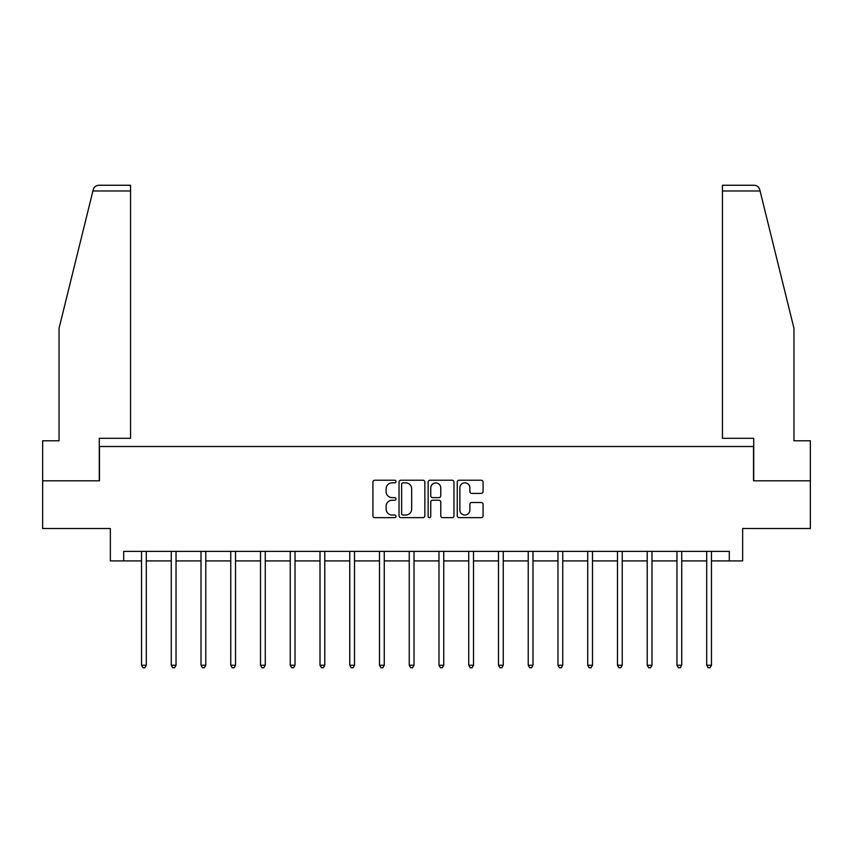 <?xml version="1.0" encoding="UTF-8"?>
<svg xmlns="http://www.w3.org/2000/svg" width="853" height="853" viewBox="0 0 853 853"><rect width="100%" height="100%" fill="white"/><g stroke="black" fill="none" stroke-linecap="round" stroke-linejoin="round"><path stroke-width="1.28" d="M395.995 481.54A1.311 1.311 0 0 0 394.683 480.228L374.798 480.228A1.877 1.877 0 0 0 372.921 482.094L372.921 515.788A1.877 1.877 0 0 0 374.798 517.654L394.683 517.654A1.311 1.311 0 0 0 395.995 516.353A1.311 1.311 0 0 0 394.683 515.041L392.103 515.041A5.992 5.992 0 0 1 386.121 509.049L386.121 506.245A5.992 5.992 0 0 1 392.103 500.253L394.683 500.253A1.311 1.311 0 0 0 395.995 498.941A1.311 1.311 0 0 0 394.683 497.63L392.103 497.63A5.992 5.992 0 0 1 386.121 491.637L386.121 488.833A5.992 5.992 0 0 1 392.103 482.841L394.683 482.841A1.311 1.311 0 0 0 395.995 481.54M481.199 493.418A1.877 1.877 0 0 0 483.075 491.552L483.075 482.094A1.877 1.877 0 0 0 481.199 480.228L459.117 480.228A1.877 1.877 0 0 0 457.24 482.094L457.24 515.788A1.877 1.877 0 0 0 459.117 517.654L481.199 517.654A1.877 1.877 0 0 0 483.075 515.788L483.075 504.368A1.877 1.877 0 0 0 481.199 502.502L471.752 502.502A1.877 1.877 0 0 0 469.875 504.368L469.875 510.03A5.011 5.011 0 0 1 464.874 515.041A5.011 5.011 0 0 1 459.863 510.03L459.863 487.852A5.011 5.011 0 0 1 464.874 482.841A5.011 5.011 0 0 1 469.875 487.852L469.875 491.552A1.877 1.877 0 0 0 471.752 493.418L481.199 493.418M123.696 560.911L123.696 551.379L729.304 551.379L729.304 560.911L742.654 560.911L742.654 528.497L810.35 528.497L810.35 480.825L753.53 480.825L753.53 446.503L99.47 446.503L99.47 480.825L42.65 480.825L42.65 528.497L110.346 528.497L110.346 560.911L141.523 560.911M424.858 482.094A1.877 1.877 0 0 0 422.992 480.228L400.899 480.228A1.877 1.877 0 0 0 399.033 482.094L399.033 515.788A1.877 1.877 0 0 0 400.899 517.654L422.992 517.654A1.877 1.877 0 0 0 424.858 515.788L424.858 482.094M430.008 480.228L452.101 480.228A1.877 1.877 0 0 1 453.967 482.094L453.967 515.788A1.877 1.877 0 0 1 452.101 517.654L442.643 517.654A1.877 1.877 0 0 1 440.777 515.788L440.777 502.118A1.877 1.877 0 0 0 438.9 500.253L432.631 500.253A1.877 1.877 0 0 0 430.754 502.118L430.754 516.353A1.311 1.311 0 0 1 429.443 517.654A1.311 1.311 0 0 1 428.142 516.353L428.142 482.094A1.877 1.877 0 0 1 430.008 480.228M146.289 560.911L171.272 560.911M176.038 560.911L201.009 560.911M205.786 560.911L230.758 560.911M235.524 560.911L260.506 560.911M265.272 560.911L290.255 560.911M295.021 560.911L320.003 560.911M324.769 560.911L349.751 560.911M354.517 560.911L379.5 560.911M384.266 560.911L409.248 560.911M414.014 560.911L438.986 560.911M443.752 560.911L468.734 560.911M473.5 560.911L498.483 560.911M503.249 560.911L528.231 560.911M532.997 560.911L557.979 560.911M562.745 560.911L587.728 560.911M592.494 560.911L617.476 560.911M622.242 560.911L647.214 560.911M651.991 560.911L676.962 560.911M681.728 560.911L706.71 560.911M711.477 560.911L729.304 560.911M402.968 482.841A1.311 1.311 0 0 0 401.656 484.152L401.656 513.73A1.311 1.311 0 0 0 402.968 515.041L405.676 515.041A5.992 5.992 0 0 0 411.668 509.049L411.668 488.833A5.992 5.992 0 0 0 405.676 482.841L402.968 482.841M440.777 487.948A5.011 5.011 0 0 0 435.766 482.937A5.011 5.011 0 0 0 430.754 487.948L430.754 495.764A1.877 1.877 0 0 0 432.631 497.63L438.9 497.63A1.877 1.877 0 0 0 440.777 495.764L440.777 487.948M146.535 551.379L146.428 551.656A1.909 1.909 0 0 0 146.289 552.371L146.289 665.255L141.523 665.255L141.523 552.371A1.909 1.909 0 0 0 141.385 551.656L141.267 551.379M146.289 665.255L144.861 667.739L142.952 667.739L141.523 665.255M92.913 190.987L93.254 189.611C93.787 188.076 93.787 188.076 93.254 189.611C94.118 186.903 95.973 185.453 98.809 185.261L130.552 185.261L130.552 190.987L92.913 190.987L59.049 328.277L59.049 440.777L42.65 440.777L42.65 480.825M99.279 480.825L99.279 438.303L130.552 438.303L130.552 190.987M810.35 480.825L810.35 440.777L793.951 440.777L793.951 328.277L759.746 189.611C759.213 188.076 759.213 188.076 759.746 189.611C759.213 188.076 759.213 188.076 759.746 189.611C758.882 186.903 757.027 185.453 754.191 185.261L722.448 185.261L722.448 438.303L753.721 438.303L753.721 480.825M176.283 551.379L176.176 551.656A1.909 1.909 0 0 0 176.038 552.371L176.038 665.255L171.272 665.255L171.272 552.371A1.909 1.909 0 0 0 171.133 551.656L171.016 551.379M176.038 665.255L174.609 667.739L172.701 667.739L171.272 665.255M206.031 551.379L205.914 551.656A1.909 1.909 0 0 0 205.786 552.371L205.786 665.255L201.009 665.255L201.009 552.371A1.909 1.909 0 0 0 200.881 551.656L200.764 551.379M205.786 665.255L204.347 667.739L202.449 667.739L201.009 665.255M235.78 551.379L235.663 551.656A1.909 1.909 0 0 0 235.524 552.371L235.524 665.255L230.758 665.255L230.758 552.371A1.909 1.909 0 0 0 230.619 551.656L230.513 551.379M235.524 665.255L234.095 667.739L232.187 667.739L230.758 665.255M265.528 551.379L265.411 551.656A1.909 1.909 0 0 0 265.272 552.371L265.272 665.255L260.506 665.255L260.506 552.371A1.909 1.909 0 0 0 260.368 551.656L260.261 551.379M265.272 665.255L263.844 667.739L261.935 667.739L260.506 665.255M295.277 551.379L295.159 551.656A1.909 1.909 0 0 0 295.021 552.371L295.021 665.255L290.255 665.255L290.255 552.371A1.909 1.909 0 0 0 290.116 551.656L290.009 551.379M295.021 665.255L293.592 667.739L291.683 667.739L290.255 665.255M325.025 551.379L324.908 551.656A1.909 1.909 0 0 0 324.769 552.371L324.769 665.255L320.003 665.255L320.003 552.371A1.909 1.909 0 0 0 319.864 551.656L319.747 551.379M324.769 665.255L323.34 667.739L321.432 667.739L320.003 665.255M354.763 551.379L354.656 551.656A1.909 1.909 0 0 0 354.517 552.371L354.517 665.255L349.751 665.255L349.751 552.371A1.909 1.909 0 0 0 349.613 551.656L349.495 551.379M354.517 665.255L353.089 667.739L351.18 667.739L349.751 665.255M384.511 551.379L384.404 551.656A1.909 1.909 0 0 0 384.266 552.371L384.266 665.255L379.5 665.255L379.5 552.371A1.909 1.909 0 0 0 379.361 551.656L379.244 551.379M384.266 665.255L382.837 667.739L380.928 667.739L379.5 665.255M414.259 551.379L414.153 551.656A1.909 1.909 0 0 0 414.014 552.371L414.014 665.255L409.248 665.255L409.248 552.371A1.909 1.909 0 0 0 409.109 551.656L408.992 551.379M414.014 665.255L412.575 667.739L410.677 667.739L409.248 665.255M444.008 551.379L443.891 551.656A1.909 1.909 0 0 0 443.752 552.371L443.752 665.255L438.986 665.255L438.986 552.371A1.909 1.909 0 0 0 438.847 551.656L438.741 551.379M443.752 665.255L442.323 667.739L440.425 667.739L438.986 665.255M473.756 551.379L473.639 551.656A1.909 1.909 0 0 0 473.5 552.371L473.5 665.255L468.734 665.255L468.734 552.371A1.909 1.909 0 0 0 468.596 551.656L468.489 551.379M473.5 665.255L472.072 667.739L470.163 667.739L468.734 665.255M503.505 551.379L503.387 551.656A1.909 1.909 0 0 0 503.249 552.371L503.249 665.255L498.483 665.255L498.483 552.371A1.909 1.909 0 0 0 498.344 551.656L498.237 551.379M503.249 665.255L501.82 667.739L499.911 667.739L498.483 665.255M533.253 551.379L533.136 551.656A1.909 1.909 0 0 0 532.997 552.371L532.997 665.255L528.231 665.255L528.231 552.371A1.909 1.909 0 0 0 528.092 551.656L527.975 551.379M532.997 665.255L531.568 667.739L529.66 667.739L528.231 665.255M562.991 551.379L562.884 551.656A1.909 1.909 0 0 0 562.745 552.371L562.745 665.255L557.979 665.255L557.979 552.371A1.909 1.909 0 0 0 557.841 551.656L557.723 551.379M562.745 665.255L561.317 667.739L559.408 667.739L557.979 665.255M592.739 551.379L592.632 551.656A1.909 1.909 0 0 0 592.494 552.371L592.494 665.255L587.728 665.255L587.728 552.371A1.909 1.909 0 0 0 587.589 551.656L587.472 551.379M592.494 665.255L591.065 667.739L589.156 667.739L587.728 665.255M622.487 551.379L622.381 551.656A1.909 1.909 0 0 0 622.242 552.371L622.242 665.255L617.476 665.255L617.476 552.371A1.909 1.909 0 0 0 617.337 551.656L617.22 551.379M622.242 665.255L620.813 667.739L618.905 667.739L617.476 665.255M652.236 551.379L652.118 551.656A1.909 1.909 0 0 0 651.991 552.371L651.991 665.255L647.214 665.255L647.214 552.371A1.909 1.909 0 0 0 647.086 551.656L646.969 551.379M651.991 665.255L650.551 667.739L648.653 667.739L647.214 665.255M681.984 551.379L681.867 551.656A1.909 1.909 0 0 0 681.728 552.371L681.728 665.255L676.962 665.255L676.962 552.371A1.909 1.909 0 0 0 676.824 551.656L676.717 551.379M681.728 665.255L680.299 667.739L678.391 667.739L676.962 665.255M711.733 551.379L711.615 551.656A1.909 1.909 0 0 0 711.477 552.371L711.477 665.255L706.71 665.255L706.71 552.371A1.909 1.909 0 0 0 706.572 551.656L706.465 551.379M711.477 665.255L710.048 667.739L708.139 667.739L706.71 665.255M760.087 190.987L722.448 190.987"/></g></svg>
